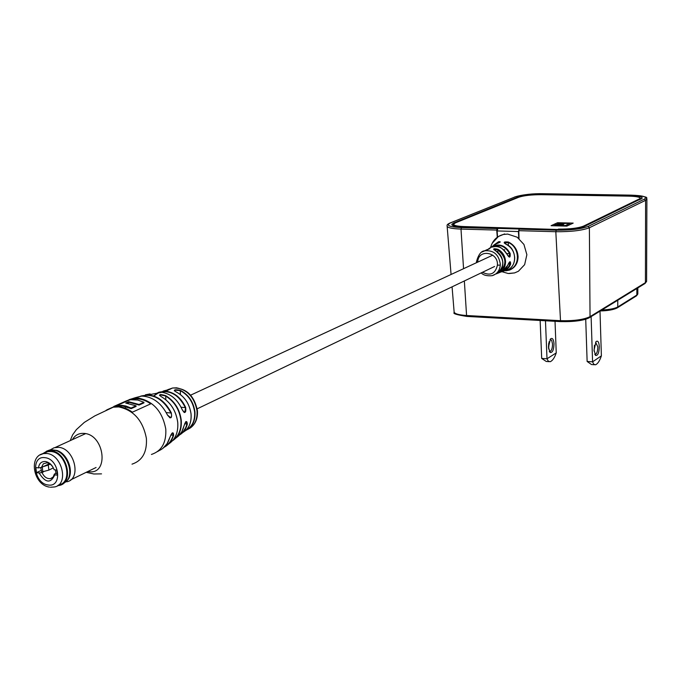 <?xml version="1.0" encoding="UTF-8"?>
<svg xmlns="http://www.w3.org/2000/svg" width="681" height="681" viewBox="0 0 681 681"><rect width="100%" height="100%" fill="white"/><g stroke="black" fill="none" stroke-linecap="round" stroke-linejoin="round"><path stroke-width="1.02" d="M150.092 393.907L145.419 394.793M166.922 390.298L168.675 389.328C171.101 389.013 169.603 389.498 164.206 390.766L162.929 391.234M173.161 440.003C178.958 435.678 181.529 429.047 180.882 420.117C179.358 409.341 174.217 401.279 165.449 395.933L160.197 394.844L159.55 395.491M186.16 430.017C192.314 426.621 195.132 420.594 194.604 411.928C193.149 401.994 188.296 394.878 180.039 390.562L174.949 390.179L174.336 390.885M113.872 406.727L106.994 409.775L113.701 406.966C119.958 405.902 126.172 407.638 132.361 412.201L151.165 403.646C145.053 399.168 138.898 397.474 132.701 398.547L127.424 400.471M175.817 438.138L176.583 437.491C180.261 434.989 182.687 431.252 183.853 426.289C185.777 420.909 186.934 420.16 187.326 424.042C186.092 428.894 183.615 432.469 179.886 434.759L179.503 434.98L179.886 434.759M157.49 451.588L159.414 450.473C164.504 448.038 167.96 443.74 169.79 437.577C172.174 432.171 173.442 431.405 173.604 435.27C172.012 440.445 169.16 444.267 165.066 446.727L164.232 447.179L165.066 446.727M151.42 454.465C161.686 451.026 166.47 442.565 165.781 429.09C162.461 411.528 153.361 401.211 138.473 398.13L133.076 398.376L141.665 396.07C152.629 396.563 161.244 402.897 167.517 415.07L170.727 417.691L171.595 416.04L171.314 412.865C172.14 418.526 170.863 419.275 167.475 415.087L167.475 415.087C161.84 403.91 153.949 397.593 143.793 396.146L141.665 396.07L133.221 398.334M184.032 412.235L184.747 412.294L185.675 407.493C186.236 413.052 185.07 413.776 182.185 409.673L182.185 409.664C177.664 399.653 170.914 393.848 161.916 392.273L152.169 394.154M182.678 432.588C188.816 428.979 191.599 422.79 191.038 414.005C189.505 403.612 184.415 396.189 175.766 391.737L175.792 391.737C173.136 389.796 174.625 389.311 180.227 390.281C188.569 394.639 193.472 401.841 194.945 411.877C195.464 421.054 192.374 427.259 185.658 430.494M161.082 396.546L161.022 396.504C170.497 402.079 176.064 410.677 177.741 422.288C178.422 431.958 175.587 439.049 169.237 443.552C175.579 439.041 178.413 431.958 177.715 422.314C176.047 410.703 170.48 402.105 161.005 396.504L161.022 396.504C158.401 394.256 159.958 393.976 165.67 395.652C174.515 401.049 179.707 409.179 181.248 420.066C181.904 429.115 179.282 435.814 173.383 440.173L172.574 440.684L173.383 440.173M80.945 435.755L77.047 437.534M164.862 446.549C168.888 444.106 171.68 440.335 173.255 435.227L172.582 432.827C172.055 432.793 171.144 434.367 169.824 437.542L169.816 437.483M180.039 434.367L183.291 431.49L185.726 427.651L186.977 424.016L186.16 421.607C185.887 421.13 185.13 422.688 183.879 426.263L183.87 426.204M150.705 403.859C144.738 399.662 138.745 398.096 132.752 399.143L130.471 399.747M128.845 402.318L128.777 401.722L139.018 404.471L143.895 402.275L143.955 402.871L139.086 405.067L128.845 402.318L127.015 403.135M143.895 402.275L137.749 400.028L130.667 399.713L126.777 400.7L113.838 406.429L117.762 405.442L121.78 405.323L125.917 406.029L131.067 408.055L136.004 405.825L136.072 406.429L131.135 408.66L122.861 406.029L118.8 405.944L115.736 406.693M114.442 406.846L116.834 406.208M139.018 404.471L139.086 405.067M131.067 408.055L131.135 408.66M128.777 401.722L125.747 403.067L136.004 405.825M113.838 406.429L113.897 406.932M180.439 394.537L180.227 390.281M184.951 431.099C189.582 427.14 191.616 421.437 191.072 413.98C189.522 403.578 184.432 396.163 175.792 391.737L175.851 391.779M166.062 390.485L170.037 389.277M184.636 423.795L187.326 424.042M183.853 426.289L181.818 431.745L178.439 436.044M165.849 399.747L165.67 395.652M170.82 434.98L173.604 435.27M169.79 437.577L167.075 443.723L162.819 448.404M481.995 252.004L484.898 250.787C493.563 250.089 498.696 254.473 500.297 263.947L500.288 265.079C499.735 270.587 497.045 274.12 492.218 275.677L494.781 274.409M482.471 272.289C490.363 276.171 495.342 273.813 497.411 265.207C498.535 251.842 478.258 248.548 477.739 261.87M500.16 242.155L498.62 242.164L494.832 244.513M492.933 246.028L490.831 247.407L492.933 246.028C500.186 243.432 505.923 245.901 510.146 253.434C510.512 257.886 509.533 258.278 507.209 254.617C503.361 247.739 498.066 245.271 491.316 247.194L488.771 248.659M493.665 245.203L498.611 241.712C501.386 241.491 500.552 242.215 496.108 243.883L492.525 246.25M510.146 253.434L509.635 253.664L509.167 256.882L507.26 254.592C499.411 243.892 497.07 246.462 491.316 247.194L489.137 248.539C490.507 248.395 489.886 248.735 487.281 249.569L484.234 250.983M496.5 273.864C500.688 271.659 502.808 267.956 502.85 262.747C502.467 257.35 499.982 253.306 495.402 250.642C492.457 248.727 493.316 248.284 497.99 249.297C502.629 251.97 505.149 256.039 505.549 261.521C505.506 266.79 503.353 270.527 499.088 272.758L497.394 273.396M514.7 257.75C514.223 251.527 511.295 247.007 505.932 244.198C502.978 242.3 503.804 241.568 508.392 242.019C514.308 244.947 517.543 249.799 518.079 256.584C517.977 263.155 515.177 267.642 509.66 270.034C505.157 271.029 504.315 271.098 507.124 270.246C512.095 267.922 514.623 263.76 514.7 257.75M499.845 272.366C503.548 271.421 506.17 269.072 507.703 265.318C509.652 260.959 510.622 260.551 510.631 264.1C509.013 268.195 506.17 270.689 502.093 271.583M499.088 272.758L498.739 272.451C507.226 265.25 506.868 257.682 497.666 249.757L493.819 249.638M509.66 270.034L509.371 269.719C520.633 266.211 519.807 246.862 508.137 242.462L504.391 243.177M506.741 253.57L509.635 253.664C505.259 246.037 499.471 243.764 492.269 246.862M503.429 270.817L505.872 269.565L508.392 267.156L510.103 263.998L509.643 261.879L507.737 265.215M496.151 243.866L500.152 242.164M498.611 241.712L498.654 242.896M497.785 252.2L497.99 249.297M506.792 270.374L507.158 270.229C518.079 265.939 516.326 247.944 505.992 244.181L506.043 244.249M508.273 245.509L508.392 242.019M505.932 244.198L504.383 242.998M508.29 263.93L510.631 264.1M507.703 265.318L502.331 271.464M50.139 464.127L48.266 465.055L48.887 470.103L41.72 472.01L40.724 467.575M57.255 473.772L55.927 473.525L55.484 469.916M48.266 465.055L42.937 466.757M53.314 467.881L48.887 470.103M54.148 469.762L53.799 468.954C52.25 465.412 49.951 463.361 46.912 462.808L43.354 463.795L41.388 467.481L38.451 467.89C39.132 463.472 41.439 461.343 45.372 461.505C49.39 462.271 52.309 465.021 54.148 469.762L56.804 470.077L57.425 475.176L54.778 474.861C50.692 483.689 45.465 483.059 39.089 472.963L36.476 472.648L35.838 467.583L38.451 467.89M49.492 463.701L41.388 467.481M58.438 485.059L58.855 484.863C73.454 482.471 66.432 452.38 50.998 451.512L47.704 451.639L43.661 453.486M55.902 473.338L54.42 474.044L54.778 474.861M36.476 472.648L41.09 470.486M39.089 472.963L42.018 472.546C44.078 476.947 46.938 478.973 50.59 478.607L53.109 477.058L54.42 474.044M43.567 471.822L42.018 472.546M57.808 485.536C73.999 484.77 67.572 452.022 50.939 451.035L46.351 451.486L42.528 453.818M57.553 485.698L59.221 485.451C74.391 482.965 67.087 451.69 51.041 450.788L47.636 450.916L42.239 453.904M62.312 484.157L66.278 481.544C74.272 473.993 67.572 453.895 55.885 450.507L49.662 449.996L46.453 451.222M66.534 481.271L66.959 480.803C74.774 473.406 68.228 453.75 56.795 450.439L51.705 449.792M49.611 450.218L47.508 451.171M66.721 481.799C81.839 479.305 74.612 448.209 58.617 447.332L54.105 447.749L50.734 449.605M519.024 238.58L518.786 230.689L519.271 229.174L520.769 228.501L557.705 229.506C569.852 229.591 578.833 228.535 584.63 226.33L642.209 198.205C642.26 196.749 638.106 195.915 629.746 195.685L542.17 194.255C531.631 194.264 523.655 195.149 518.224 196.92L453.793 222.942L451.861 224.262C451.622 225.751 455.351 226.645 463.054 226.935L498.688 228.092M519.271 229.174L556.266 230.187C570.661 230.28 581.293 229.029 588.137 226.424L644.439 199.107C647.674 196.877 643.162 195.549 630.921 195.141L543.464 193.719C531.027 193.727 521.603 194.775 515.185 196.869L450.567 222.857C445.561 225.394 449.196 226.969 461.471 227.59L497.139 228.569L498.671 227.905M497.139 228.569L496.704 230.076L497.3 237.243M453.648 224.381L452.516 225.368M641.298 198.971L640.285 198.401M519.194 229.003L520.701 228.331L499.471 227.752L497.922 228.424L519.194 229.003L518.428 231.54L518.803 238.401M497.513 237.09L497.156 230.936L497.922 228.424M453.725 224.594L453.835 225.888M558.352 229.105C569.691 229.182 578.075 228.195 583.498 226.143L640.259 198.486C640.293 197.132 636.412 196.349 628.606 196.137L541.293 194.689C531.427 194.698 523.953 195.532 518.879 197.192L455.495 222.832L453.691 224.058C453.461 225.454 456.951 226.288 464.161 226.56L558.369 229.523M551.082 225.7L566.822 226.109L573.189 223.113L557.56 222.721L551.082 225.7M573.104 223.155L557.56 222.764L551.176 225.7M554.598 225.292L565.341 225.607L569.699 223.521L559.007 223.249L557.416 223.989L563.987 224.151L562.974 224.628L556.394 224.458L554.598 225.292L565.332 225.564L569.699 223.521M557.416 223.989L563.902 224.194M594.019 350.128L596.045 341.641C597.85 340.304 598.939 341.964 599.314 346.612C599.084 352.758 597.867 355.703 595.662 355.456L594.019 350.128M594.802 354.307L595.415 354.401C596.948 353.524 597.748 350.996 597.816 346.816L595.603 342.237M594.462 345.318L594.079 351.107M594.436 364.735L591.491 364.531L587.133 361.475L592.581 361.832L593.713 364.207L595.526 364.803C597.799 363.765 599.748 360.777 601.383 355.848L592.581 361.832L591.117 316.631M600.004 311.166L601.383 355.848M585.72 319.219L587.133 361.475M548.452 347.242L550.452 338.968C552.385 337.504 553.576 339.112 554.011 343.794C553.781 349.974 552.487 352.86 550.129 352.452L548.452 347.242M549.269 351.294L550.027 351.473C551.644 350.604 552.47 348.119 552.521 343.999L551.636 340.211L550.035 339.521M548.46 347.438L548.733 343.25M549.099 341.709L548.622 349.012M549.014 361.654L546.239 361.466L541.693 358.427L546.996 358.785L548.239 361.126L550.163 361.73C552.563 360.717 554.589 357.772 556.241 352.911L546.996 358.785L545.472 320.768M555.024 321.296L556.241 352.911M540.144 320.479L541.693 358.427M132.003 464.161C142.355 460.705 147.156 452.133 146.398 438.453C142.976 420.611 133.74 410.107 118.698 406.923L113.25 407.17L106.074 410.311M87.781 471.541L88.666 471.669C109.309 475.134 104.746 434.682 84.189 433.414C78.996 433.031 75.072 435.099 72.424 439.637M187.973 429.268C194.519 425.991 197.533 419.845 197.013 410.839C194.604 397.747 187.786 390.068 176.566 387.821L172.574 388.008L168.616 389.404M153.591 395.95L158.503 392.392L156.656 393.371M189.999 428.179C195.473 424.348 197.941 418.466 197.413 410.515C194.119 395.142 185.836 387.634 172.574 388.008L165.772 391.2L159.056 392.162L165.951 391.217C174.617 392.469 181.189 397.891 185.675 407.493M184.747 412.294L184.747 412.294C184.585 413.069 183.742 412.192 182.21 409.656C177.673 399.619 170.905 393.822 161.916 392.273L148.518 394.852C158.239 396.223 165.841 402.224 171.314 412.865M132.701 398.547L129.075 399.653M125.278 408.2L125.976 406.634M128.062 403.254L128.803 402.343M131.756 399.602L132.25 399.253M134.693 397.857L140.567 396.316M140.729 396.112C152.953 393.192 163.04 398.836 170.982 413.018L166.258 412.575M160.733 392.341L161.44 392.384M159.865 392.145C170.539 390.077 179.035 395.235 185.343 407.63L181.12 407.238M159.303 392.341L153.761 396.01M489.63 248.752L484.898 250.787C481.271 250.838 478.471 254.456 476.487 261.649L477.585 262.185M500.288 265.079L497.411 265.207M509.15 273.532L514.598 272.911L518.403 271.259L524.634 264.671L526.873 254.694L523.936 244.453L517.202 237.218L507.694 234.077L503.361 234.468L498.441 236.477L492.32 243.134M509.371 269.719L509.345 269.055M42.248 467.081L42.86 471.959M40.205 454.848L43.38 453.606L46.674 453.486C62.141 454.372 69.198 484.557 54.582 486.941L50.445 487.247M44.895 457.675C30.364 455.402 33.982 483.868 48.283 485C62.856 487.519 59.375 458.705 44.895 457.675M616.671 308.042C613.564 309.702 608.142 310.664 600.404 310.919M601.893 310C609.495 309.608 614.781 308.595 617.769 306.961L617.752 300.253M600.361 310.945C607.869 310.766 613.462 309.77 617.131 307.957L617.769 306.961L636.854 295.035L636.863 288.506M617.403 307.786L636.233 296.014L637.825 293.528M588.903 317.78C582.834 320.683 573.402 321.943 560.625 321.577L560.557 321.602C574.398 321.824 584 320.521 589.371 317.704L590.044 316.648L645.426 282.641L646.592 280.853M560.386 321.56L467.098 316.435L560.446 321.602M496.704 230.076L460.994 229.088L463.557 268.689M464.348 280.964L466.579 315.516L560.097 320.666C573.64 321.049 583.617 319.712 590.044 316.648L589.38 227.752C582.178 230.51 570.984 231.829 555.815 231.719L560.557 321.602M461.471 227.59L460.994 229.088C451.426 228.705 446.787 227.59 447.094 225.734C446.804 224.858 447.894 223.904 450.345 222.874L450.567 222.857M452.073 286.837L454.082 311.404C453.844 313.549 458.015 314.92 466.579 315.516L467.098 316.435M556.266 230.187L555.815 231.719L518.786 230.689M646.814 198.622L646.89 199.278L645.588 200.325L645.426 282.641L644.788 283.628L589.669 317.516M644.439 199.107L645.588 200.325L589.38 227.752L588.137 226.424M453.861 223.802L453.793 222.942M518.258 197.439L518.224 196.92M542.187 194.706L542.17 194.255M629.755 196.162L629.746 195.685M450.013 223.01L515.185 196.869M514.666 197.013L514.981 196.886C523.408 194.528 532.917 193.464 543.498 193.71L630.921 195.141M631.057 195.141L630.947 195.132C654.45 197.081 643.979 198.197 646.89 199.278L646.592 281.449L645.06 283.466M497.156 230.936L518.428 231.54M583.515 226.79L583.498 226.143M639.272 199.959L639.255 199.286M190.654 395.15L492.755 255.162M503.957 249.97L504.689 249.629M197.192 408.813L494.619 266.475M113.701 406.966L94.821 415.895L84.282 422.416L76.349 429.643L72.552 434.938L70.228 440.633M86.198 472.308L93.808 473.985L101.529 473.865M168.207 444.361L169.237 443.552M170.488 417.793L169.654 417.717M132.752 399.143L131.722 399.602M129.705 399.875L116.783 405.604M175.792 391.737L174.31 390.596M168.675 389.328L166.053 390.485M161.022 396.504L159.516 395.176M492.942 246.028L496.117 243.875M490.592 247.526C492.482 240.631 496.738 236.281 503.361 234.468M504.578 233.932L503.387 234.46M501.88 271.685L508.196 273.498L514.598 272.911M476.479 261.734L476.47 262.704M481.246 272.877C483.314 275.218 486.975 276.154 492.218 275.677M497.368 273.404C505.132 265.913 504.493 258.32 495.436 250.625L493.81 249.552M47.704 451.639L43.38 453.606C28.057 456.227 33.582 485.136 49.483 487.119M52.428 477.721L50.59 478.607M49.662 449.996L47.636 450.916M50.19 449.903L54.105 447.749M85.61 433.635L55.221 447.46M96.089 467.489L70.713 479.858M56.795 450.439L55.885 450.507M636.497 295.852L637.825 294.03L637.833 287.901M451.069 274.477L447.153 226.475M451.912 224.849L451.861 224.262M466.979 316.435C456.636 314.818 452.405 313.515 454.312 312.519M640.285 199.465L640.259 198.486M594.947 354.375L595.415 354.401M594.862 354.426L595.662 355.456M549.533 351.439L550.027 351.473M549.286 351.336L550.129 352.452"/></g></svg>

